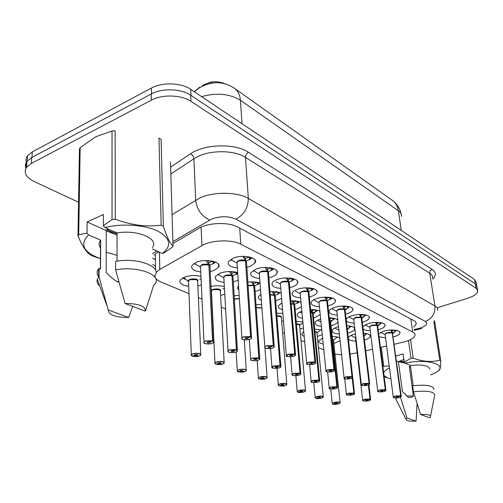 <?xml version="1.0" encoding="UTF-8"?>
<svg xmlns="http://www.w3.org/2000/svg" width="503" height="503" viewBox="0 0 503 503"><rect width="100%" height="100%" fill="white"/><g stroke="black" fill="none" stroke-linecap="round" stroke-linejoin="round"><path stroke-width="0.75" d="M224.828 294.217L220.616 295.468M322.285 334.658L317.324 336.463M304.208 336.356C302.265 335.627 301.492 334.684 301.882 333.527L303.781 331.672M303.441 328.013L299.951 329.081M225.262 302.108L225.149 299.995M283.472 320.864L281.674 321.323M340.066 340.676L333.86 343.499M323.228 344.021C319.858 343.423 318.361 342.373 318.745 340.871L322.63 338.104M201.407 284.931L197.886 285.867M188.726 286.257C181.847 285.276 178.974 283.239 180.112 280.152L184.287 277.216C189.706 275.348 195.29 275.059 201.03 276.348M281.617 298.436L275.663 300.781M261.346 300.348C258.894 299.323 257.982 298.034 258.624 296.474L260.906 294.299M260.56 289.602L255.096 291.577M238.824 290.099L237.385 288.012L238.541 285.597M238.208 280.246L233.329 281.843M224.175 282.384C217.334 281.51 214.423 279.523 215.454 276.417L220.006 273.186C226.117 271.167 232.028 270.985 237.737 272.632M320.26 314.608L315.689 317.179L313.558 317.777M302.548 318.292C298.512 317.556 296.757 316.242 297.298 314.356C297.833 313.149 299.36 312.08 301.888 311.143M338.022 321.914C337.362 323.146 335.671 324.209 332.942 325.114L331.062 325.642M321.448 326.359C316.815 325.818 314.721 324.561 315.161 322.586C315.702 321.323 317.38 320.21 320.197 319.254L320.713 319.091M301.486 306.767L297.518 308.829L295.123 309.502M282.548 309.659C279.228 308.754 277.87 307.421 278.48 305.667L281.982 302.869M346.869 325.743C352.289 326.019 354.854 327.195 354.565 329.27C354.055 330.565 352.32 331.691 349.352 332.659L347.699 333.118M339.33 333.948C334.206 333.608 331.81 332.426 332.143 330.396C332.653 329.144 334.344 328.044 337.23 327.088L338.544 326.705M363.612 333.263C368.278 333.608 370.478 334.684 370.214 336.488C369.743 337.765 367.995 338.884 364.971 339.846L364.43 340.003M355.81 341.109C351.654 340.99 349.164 340.217 348.34 338.789M348.252 338.01L348.302 337.815C348.78 336.582 350.49 335.488 353.427 334.533L355.458 333.992M200.835 271.985C193.674 270.947 190.706 268.765 191.926 265.446L196.327 262.296C205.733 258.221 222.238 261.918 218.679 267.15L214.071 270.451L210.254 271.545M378.658 333.684L383.374 331.282C390.686 328.88 401.143 330.062 399.954 333.105C399.489 334.451 397.64 335.633 394.402 336.658L393.264 336.972M385.537 337.934L379.048 336.721M362.814 326.648L367.9 323.737C375.42 321.197 386.342 322.536 385.009 325.781C384.518 327.151 382.67 328.352 379.482 329.383L378.155 329.754M370.252 330.697C366.813 330.634 364.43 330.069 363.097 329.006M346.183 319.713L346.265 319.367C346.793 318.022 348.585 316.833 351.628 315.809C359.368 313.118 370.805 314.639 369.303 318.097C368.781 319.493 366.945 320.707 363.807 321.744L362.273 322.178M354.187 323.102C349.723 322.945 347.083 322.052 346.265 320.424M337.28 315.104C331.483 314.771 328.786 313.419 329.182 311.043C329.748 309.685 331.521 308.484 334.495 307.459C342.474 304.604 354.47 306.34 352.779 310.024C352.219 311.439 350.396 312.665 347.322 313.709L345.561 314.212M319.462 306.685C313.451 306.27 310.691 304.793 311.187 302.259C311.791 300.882 313.539 299.687 316.437 298.656C324.668 295.619 337.287 297.6 335.363 301.536C334.765 302.969 332.967 304.202 329.955 305.246L327.95 305.824M300.662 297.801C294.412 297.292 291.589 295.682 292.199 292.966C292.84 291.589 294.563 290.388 297.374 289.363C305.874 286.125 319.172 288.389 316.991 292.601C316.356 294.041 314.576 295.28 311.653 296.324L309.364 296.984M280.787 288.42C274.273 287.791 271.394 286.031 272.142 283.126C272.815 281.749 274.512 280.555 277.216 279.542C286.006 276.078 300.052 278.668 297.569 283.183C296.896 284.629 295.148 285.867 292.312 286.899L289.715 287.659M259.755 278.486C252.952 277.731 250.01 275.801 250.915 272.683L255.876 269.136C264.968 265.427 279.85 268.401 277.015 273.242C276.304 274.676 274.588 275.908 271.865 276.933L268.923 277.794M237.447 267.961C230.33 267.049 227.325 264.924 228.412 261.585L233.235 258.102C242.66 254.109 258.473 257.542 255.228 262.729L250.198 266.37L246.872 267.351M394.251 344.272L405.097 341.694C410.894 339.896 414.195 337.802 414.988 335.413C415.289 334.08 414.529 332.936 412.699 331.974L240.761 244.2C231.757 239.258 211.348 239.981 201.917 245.634L159.803 269.401L155.955 272.551M350.082 354.175L357.168 352.748M365.731 350.792L372.547 349.233M380.419 347.435L386.593 346.026M334.985 354.112L341.6 354.734M154.842 275.6C154.968 278.153 157.093 280.316 161.205 282.07L189.009 293.664M198.383 297.575L202.03 299.096M221.232 307.107L225.64 308.943M282.604 332.703L284.522 333.502M300.97 340.361L304.724 341.927M318.424 347.642L323.819 349.893M210.977 286.383C215.881 285.452 220.358 285.547 224.407 286.653M234.165 295.77L239.151 295.374M256.021 304.717L261.648 304.535M276.656 313.237L282.849 313.319M296.173 321.36L302.869 321.763M314.664 329.1L321.807 329.93M332.2 336.482C335.74 336.488 338.261 336.997 339.776 337.997M247.86 282.126C252.701 281.542 256.775 281.869 260.089 283.107M269.998 291.746C274.638 291.356 278.36 291.784 281.171 293.029M290.872 300.888C295.336 300.662 298.744 301.184 301.09 302.448M310.577 309.584C314.941 309.496 318.059 310.112 319.939 311.432M329.214 317.858C333.627 317.909 336.501 318.657 337.821 320.109M214.24 82.806L210.267 83.184L211.071 82.052C216.051 81.367 220.547 81.888 224.539 83.624L224.967 83.825M202.281 85.409L211.071 82.052M26.118 168.015L25.791 165.003L26.885 162.085M26.527 162.708C25.59 160.312 25.911 158.005 27.495 155.792L32.242 151.912L151.416 88.056C162.161 82.014 181.313 82.687 190.731 89.339L190.995 95.425L475.247 283.818L474.474 279.461L476.159 282.359L476.655 285.144M190.731 89.339L474.474 279.461M413.787 327.101L416.163 324.102C416.453 322.75 415.692 321.587 413.9 320.606L237.586 227.004C228.557 221.854 208.198 222.533 198.817 228.349L172.957 243.458M78.55 202.219L34.223 181.552C25.898 177.345 23.377 172.56 26.659 167.203L31.425 163.374L151.359 100.154C162.18 94.162 181.47 94.803 190.951 101.348L476.159 288.276L477.837 291.118C477.272 293.827 473.883 296.204 467.664 298.254L437.277 307.767M25.955 168.31C24.993 165.915 25.313 163.613 26.917 161.394L31.67 157.546L151.227 93.979C162.01 87.962 181.237 88.622 190.687 95.224L475.379 283.906L477.058 286.773L477.599 289.797M152.717 264.452L155.49 266.276M158.69 251.796L155.238 253.808M155.352 259.913L152.585 258.064M252.135 257.825L249.576 259.718L245.76 260.818L245.357 258.592M242.15 339.009L241.792 337.871L243.597 336.777L250.538 336.608L245.502 260.749L242.804 256.348M251.538 337.211L246.545 262.472L245.76 260.818M245.495 260.686L245.326 258.133L244.068 256.341M250.538 336.608L243.71 336.972C238.642 338.576 244.923 340.99 249.677 339.299C251.764 338.494 252.097 337.695 250.676 336.916L248.067 337.651M248.073 337.72L248.337 338.173L247.734 338.544C246.061 338.871 245.175 338.726 245.068 338.11L250.419 336.809M238.806 260.818L237.083 262.069L237.146 263.082L237.083 262.069L238.806 260.818L245.502 260.749C242.327 259.825 239.61 260.145 237.347 261.705M250.676 336.916L245.514 260.963M245.59 258.265L249.532 256.983M250.393 259.177L250.255 257.215L249.387 257.083L249.576 259.718M215.561 262.107L213.146 263.842L209.154 264.962L208.776 262.773M204.231 343.065L203.91 341.921L205.557 340.927L212.53 340.757L208.883 264.899L206.381 261.095M213.649 341.405L210.021 266.703L209.154 264.962M208.877 264.836L208.758 262.283L207.462 260.554M212.53 340.757L205.67 341.128C200.735 342.713 207.311 345.083 211.926 343.417C213.945 342.618 214.196 341.833 212.687 341.059L210.141 341.789M210.141 341.858L210.443 342.336L209.883 342.669C208.185 343.002 207.286 342.845 207.179 342.216L212.411 340.959M202.156 264.974L200.578 266.106L200.622 267.15L200.578 266.106C203.489 264.289 206.255 263.886 208.877 264.899L202.156 264.974M212.687 341.059L208.89 265.119M209.028 262.415L212.404 261.529M199.15 356.061C197.773 356.621 195.579 356.684 192.574 356.237L192.504 356.099M192.574 356.237L199.125 356.055C203.885 354.59 197.459 352.345 192.976 353.936C191.046 354.697 190.838 355.432 192.36 356.143L194.78 355.395L194.755 354.734M194.78 355.395L194.479 354.948L195.001 354.634C196.648 354.319 197.528 354.464 197.648 355.055L192.63 356.237M194.875 355.426L194.85 354.697M200.772 354.206L197.698 281.315L196.686 279.674L190.015 279.706L188.518 280.756L188.556 281.705M188.556 281.693L188.518 280.762L188.455 281.498M190.015 279.706C193.177 278.97 195.403 278.958 196.686 279.674L197.402 280.102M183.658 277.474L187.984 281.265M185.135 278.624L184.387 278.939L185.959 279.448M182.583 278.002L183.714 278.649L184.752 278.278M396.483 360.884L398.395 361.739L402.431 391.56L408.379 397.307C410.316 397.76 412.001 397.32 413.435 395.987L409.316 366.643L410.611 367.228M413.435 395.987L406.487 396.024M398.395 361.739L403.846 359.349M398.521 361.651L405.563 363.323M410.511 366.524L409.316 366.643M395.842 356.099L403.104 353.98L404.211 362.003L411.008 358.369L413.202 358.136C422.57 361.657 431.429 362.355 439.785 360.223L440.773 360.701C440.666 366.731 440.15 369.919 439.213 370.265M404.211 362.003L405.009 363.072C431.234 357.803 451.222 366.329 432.964 373.949L430.97 374.798L430.493 374.584M420.527 414.422C427.739 414.164 431.027 415.032 430.392 417.018L429.556 417.817L420.527 414.422L413.453 391.762C427.047 390.372 434.164 391.51 434.812 395.176M413.453 391.762L412.617 385.801C426.167 384.411 433.272 385.581 433.932 389.316M405.009 363.072L410.366 365.492C422.671 364.304 429.109 365.53 429.681 369.177M410.366 365.492L413.215 385.719M390.894 378.866L387.782 377.979L384.015 375.559M383.657 372.78C384.33 371.145 386.266 369.516 389.454 367.888M382.89 366.762L383.764 366.203L389.209 366.008M434.542 320.637L440.773 360.701M439.785 360.223L433.787 321.549M381.324 347.227L383.764 366.203M411.008 358.369L408.474 340.512M410.549 339.563L413.202 358.136M416.082 421.168C409.895 421.451 406.525 420.791 405.984 419.2L406.914 417.855L416.082 421.168L417.094 403.651M396.465 400.401L395.88 399.25L396.257 398.036M406.914 417.855L400.482 397.163M398.804 361.789L404.569 362.481M399.483 361.06L404.154 361.582M118.853 281.818L116.57 281.397M112.037 219.553L112.031 131.05L115.137 130.673L115.294 219.176L112.037 219.553L103.392 225.74L103.436 214.485L87.151 221.986L106.284 230.581L106.164 272.393C109.887 276.549 113.816 279.794 117.966 282.114M106.284 230.581L107.573 228.702M107.34 228.959C109.258 231.487 112.477 233.499 117.004 234.995M112.031 131.05L95.928 136.678L80.166 147.612L78.713 234.681L87.006 233.153L88.578 234.901C79.355 244.351 83.316 252.267 100.462 258.655M115.294 219.176C130.881 225.155 146.172 227.142 161.155 225.137L158.986 138.105L161.105 139.35L163.362 226.205C166.826 236.957 170.052 243.59 173.038 246.105L172.07 247.426L163.708 253.066L162.362 253.455C172.076 245.684 170.486 238.202 157.602 231.003C144.757 224.81 121.889 223.206 104.957 227.519L117.004 232.964C137.42 229.274 159.545 238.881 152.371 247.52M103.392 225.74L104.957 227.519M161.155 225.137L163.362 226.205M125.046 303.504C138.702 303.548 145.505 306.101 145.449 311.162L125.046 303.504L115.627 269.822C137.923 265.634 162.809 275.16 154.867 283.981L153.597 285.364L145.449 311.162M115.627 269.822L115.615 261.359C137.816 257.152 162.601 266.86 154.698 275.801M117.004 232.964L117.073 261.132M152.403 248.954L162.362 253.455M98.443 258.07L91.269 255.474C86.994 253.172 82.561 246.709 77.971 236.089L78.713 234.681M173.038 246.105L170.46 162.004M77.971 236.089L79.449 149.184L80.166 147.612M128.781 317.443C115.589 317.506 108.742 315.035 108.239 310.024L128.781 317.443L132.635 306.346M99.82 286.113C97.318 283.969 96.488 281.693 97.331 279.278L99.009 276.732L99.06 268.344L100.531 268.942L100.694 240.176L88.578 234.901M108.239 310.024L99.009 276.732M98.601 276.593C96.538 274.034 96.557 271.438 98.651 268.809L99.06 268.344M117.061 255.342L106.221 252.198M100.525 247.979C98.626 245.458 98.645 242.905 100.569 240.34L100.694 240.176M106.284 230.858L117.004 235.052M106.661 229.858L117.004 233.826M87.151 221.986L87.006 233.153M273.865 268.715L271.438 270.557L267.841 271.677L267.433 269.489M265.081 347.881L264.729 346.863L266.584 345.743L273.286 345.574L267.596 271.557L265.364 267.961M274.21 346.127L268.564 273.16L267.841 271.677M267.596 271.557L267.401 269.067L266.282 267.445M273.286 345.574L266.691 345.938C261.711 347.46 267.615 349.73 272.305 348.126C274.368 347.359 274.739 346.605 273.418 345.863L270.853 346.573M270.853 346.636L271.098 347.039L270.476 347.416C268.891 347.73 268.036 347.604 267.923 347.032L273.173 345.768M261.126 271.695L259.353 272.966L259.416 273.858L259.353 272.966L261.126 271.695L267.596 271.614C264.477 270.74 261.812 271.073 259.598 272.613M273.418 345.863L267.615 271.815M267.646 269.187L271.23 267.986L271.438 270.557M294.362 279.002L292.067 280.781L288.665 281.919L288.257 279.769M293.633 356.438C282.661 357.451 287.257 355.036 286.326 355.313L288.219 354.187L294.701 354.011L288.439 281.862L286.345 278.385M295.55 354.527L289.332 283.258L288.665 281.919M288.433 281.806L288.225 279.372L287.219 277.914M294.701 354.011L288.326 354.376C285.327 356.552 287.087 357.243 293.607 356.438C295.651 355.703 296.053 354.992 294.821 354.294L292.293 354.967M292.3 355.024L292.526 355.388L291.885 355.766L289.432 355.432L290.061 355.055L292.218 354.992L294.588 354.2M282.17 281.957L280.36 283.233L280.423 284.019L280.36 283.239L282.17 281.957L288.439 281.862C285.371 281.032 282.755 281.378 280.586 282.893M294.821 354.294L288.98 282.183M288.452 279.492L291.331 278.587M313.727 288.722L311.558 290.451L308.345 291.602L307.93 289.483M314.891 361.965L308.716 362.33C305.692 364.405 307.358 365.052 313.709 364.273C303.309 365.279 307.534 363.009 306.692 363.273L308.616 362.147L314.891 361.965L308.125 291.489L306.17 288.225M315.67 362.443L308.961 292.803L308.345 291.602M308.125 291.489L307.893 289.118L307.006 287.804M313.709 364.273C315.721 363.575 316.148 362.896 314.997 362.235L312.52 362.94L312.728 363.26L312.08 363.638L309.716 363.348L314.784 362.154M302.058 291.646L300.209 292.935L300.278 293.626L300.209 292.935L302.058 291.646L308.132 291.545C305.107 290.759 302.542 291.118 300.417 292.608M314.997 362.235L308.144 291.721M308.113 289.225L310.779 288.345M332.055 297.933L330.012 299.599L326.963 300.756L326.548 298.681M326.24 371.535L325.925 370.786L327.881 369.667L333.954 369.479L326.755 300.656L324.925 297.531M334.677 369.925L327.535 301.844L326.963 300.756M326.755 300.656L326.51 298.336L325.718 297.154M333.954 369.479L327.975 369.837C324.932 371.818 326.504 372.427 332.69 371.679C334.677 371.013 335.13 370.365 334.055 369.743L331.615 370.365M331.622 370.409L331.81 370.705L331.156 371.082L328.874 370.818L329.528 370.447L333.847 369.661M320.87 300.819L319.003 302.102L319.059 302.712L319.003 302.102L320.87 300.819L326.761 300.712C323.794 299.964 321.272 300.322 319.191 301.787M334.055 369.743L326.969 300.813M326.717 298.436L329.195 297.581M216.07 364.178L222.477 364.103C227.167 362.701 221.113 360.588 216.686 362.11C214.775 362.833 214.523 363.531 215.944 364.197L218.333 363.487L218.302 362.883M218.333 363.487L218.051 363.078L218.591 362.764C220.157 362.462 221.006 362.588 221.131 363.135L216.196 364.285M218.421 363.518L218.384 362.839M224.168 362.323L220.383 291.136L219.453 289.653L213.002 289.697L211.455 290.778L214.97 362.864L216.573 361.921C221.282 361.022 223.822 361.393 224.2 363.034L223.973 363.285M213.002 289.697C216.095 288.992 218.245 288.98 219.453 289.653L220.1 290.042M238.309 371.774L244.515 371.698C249.13 370.353 243.414 368.359 239.038 369.812C237.146 370.504 236.863 371.164 238.189 371.799L240.547 371.113L240.509 370.566M240.547 371.113L240.289 370.749L240.843 370.428L243.282 370.761L242.729 371.082L240.629 371.145L238.428 371.88M240.629 371.145L240.591 370.529M239.359 298.675L234.719 299.14M259.315 378.954L265.333 378.866C268.042 376.936 266.32 376.345 260.158 377.087C258.284 377.747 257.97 378.382 259.215 378.979L261.535 378.325L261.497 377.822M261.535 378.325L261.296 377.998L261.862 377.671L264.213 377.96L263.647 378.287L259.441 379.055M261.61 378.35L261.573 377.784M261.931 308.396L261.321 308.012L256.234 307.805C258.825 307.459 260.523 307.528 261.321 308.012L261.887 308.358M279.203 385.751L285.038 385.656C287.779 383.814 286.144 383.255 280.14 383.971C278.285 384.606 277.945 385.204 279.108 385.776L281.391 385.147L281.353 384.688M281.391 385.147L281.177 384.852L281.749 384.525L284.019 384.782L283.441 385.109L279.322 385.851M281.466 385.172L281.422 384.65M286.811 384.072L281.366 317.575L280.624 316.475L276.883 316.104L281.139 316.789M237.774 273.267L236.02 274.544L232.254 275.682L231.877 273.525M228.268 351.804L227.947 350.773L229.651 349.755L236.385 349.579L232.002 275.562L229.664 272.004M237.41 350.176L233.059 277.247L232.254 275.682M232.002 275.562L231.852 273.072L230.701 271.507M236.385 349.579L229.758 349.943C224.898 351.452 231.091 353.691 235.643 352.1C237.642 351.339 237.938 350.597 236.529 349.868L234.021 350.566M234.027 350.629L234.297 351.056L233.725 351.396C232.109 351.71 231.242 351.578 231.129 350.993L236.272 349.774M225.501 275.707L223.866 276.864L223.923 277.788L223.873 276.864L225.501 275.707L232.002 275.619C228.89 274.77 226.262 275.078 224.112 276.543M236.529 349.868L232.015 275.826M232.109 273.192L235.247 272.318M259.787 282.994L257.611 284.641L254.053 285.792L253.669 283.667M250.89 360.029L250.582 359.098L252.33 358.061L258.838 357.878L253.814 285.742L248.092 285.647L253.808 285.735L251.626 282.284M259.781 358.432L254.795 287.207L254.053 285.792M253.808 285.679L253.638 283.252L252.613 281.837M258.838 357.878L252.431 358.249C247.646 359.689 253.481 361.795 257.976 360.28C259.95 359.551 260.284 358.846 258.97 358.161L256.505 358.828M256.505 358.884L256.756 359.268L256.172 359.614L253.675 359.261L254.26 358.916L256.423 358.853L258.724 358.073M258.97 358.161L253.826 285.93M253.883 283.365L256.794 282.497M280.07 292.583L278.014 294.186L274.644 295.349L274.261 293.255M279.064 367.995C268.112 368.913 272.947 366.637 271.922 366.939L273.707 365.895L280.014 365.712L274.424 295.299L272.375 291.998M280.881 366.222L275.33 296.625L274.644 295.349M274.418 295.242L274.229 292.865L273.311 291.595M280.014 365.712L273.814 366.077C270.985 368.127 272.727 368.768 279.046 367.995C280.995 367.297 281.359 366.63 280.133 365.977L277.706 366.618M277.706 366.674L277.939 367.02L277.335 367.366L274.934 367.058L275.537 366.706L277.631 366.643L279.901 365.895M280.133 365.977L274.437 295.475M274.424 295.299L270.249 294.953L274.418 295.292M274.456 292.972L277.166 292.124M299.272 301.668L297.323 303.215L294.136 304.39L293.746 302.328M300.008 373.107L294.004 373.471C291.149 375.427 292.796 376.03 298.952 375.282C300.882 374.622 301.272 373.981 300.121 373.364L300.863 374.113L298.989 375.282C288.521 376.194 293.042 374.056 292.086 374.339L293.903 373.295L300.008 373.107L293.922 304.29L292.004 301.19M300.813 373.578L294.771 305.547L294.136 304.39M293.922 304.29L293.714 301.963L292.897 300.825M300.121 373.364L297.738 374.031L297.946 374.339L297.336 374.691L295.022 374.414L299.907 373.289M300.234 373.188L293.941 304.51M293.922 304.346L291.136 303.931L293.922 304.34M293.928 302.064L296.449 301.24M349.428 306.667L347.498 308.27L344.605 309.439L344.19 307.39M344.41 309.395L342.688 306.352M352.66 376.999L345.133 310.426L344.605 309.439M344.41 309.339L344.153 307.069L343.448 306.006M344.429 378.57L344.121 377.891L346.102 376.772L351.993 376.584L344.417 309.395L338.701 309.508L336.809 310.785L336.865 311.326L336.809 310.785L338.701 309.508M351.993 376.584L346.19 376.942C343.14 378.834 344.624 379.413 350.66 378.684C352.616 378.049 353.093 377.432 352.081 376.835L349.686 377.439M349.692 377.483L349.201 378.118L347.001 377.891L347.661 377.52L351.893 376.76M352.081 376.835L344.436 309.546M344.348 307.163L346.649 306.333M365.914 314.96L364.097 316.5L361.349 317.676L360.934 315.664M348.843 316.965L353.766 319.499L353.71 319.021L353.766 319.499L353.71 319.021L355.615 317.751L353.71 319.021C355.382 317.418 357.872 316.953 361.167 317.632L359.544 314.721M369.699 383.707L361.839 318.569L361.349 317.676M361.167 317.582L360.896 315.356L360.274 314.413M361.657 385.235L361.368 384.619L363.361 383.512L369.083 383.317L361.173 317.632L355.615 317.751M369.083 383.317L363.449 383.676C360.387 385.48 361.802 386.027 367.68 385.329C369.617 384.713 370.107 384.122 369.164 383.563L366.806 384.135M366.806 384.179L366.303 384.789L364.178 384.588L364.845 384.217L368.982 383.487M369.164 383.563L361.185 317.777M361.085 315.45L363.216 314.652M381.582 322.844L379.878 324.322L377.263 325.498L376.841 323.523M378.011 391.554L377.728 390.994L379.734 389.9L385.292 389.706L377.087 325.416L375.559 322.668M385.87 390.064L377.715 326.315L377.263 325.498M377.087 325.416L376.257 322.392M385.292 389.706L379.822 390.058C376.76 391.787 378.099 392.309 383.839 391.63C385.744 391.038 386.254 390.479 385.367 389.944L383.047 390.498M383.053 390.535L382.531 391.114L380.469 390.944L381.142 390.573L385.191 389.875M371.692 325.586L369.774 326.843L369.824 327.264L369.774 326.843L371.692 325.586L377.093 325.466C373.848 324.825 371.409 325.284 369.774 326.837L369.824 327.264L365.134 324.85M385.367 389.944L377.112 325.598M379.029 322.505L377.219 323.322M376.986 323.322L378.966 322.555M396.458 330.389L394.893 331.773L392.403 332.948L391.982 331.005M393.541 397.565L393.277 397.049L395.289 395.968L400.69 395.773L392.233 332.867L390.793 330.226M401.231 396.113L392.403 332.948M392.233 332.867L391.466 329.981M400.69 395.773L395.371 396.125C392.309 397.779 393.585 398.275 399.193 397.615C401.073 397.049 401.595 396.515 400.759 396.006L398.477 396.534M398.483 396.571L397.948 397.131L395.955 396.974L396.628 396.615L400.595 395.936M386.989 333.043L385.059 334.275L385.109 334.658L385.059 334.281L386.989 333.043L392.239 332.917C389.052 332.307 386.662 332.766 385.059 334.275L385.109 334.658L380.639 332.357M400.759 396.006L392.258 333.043M393.899 330.018L391.963 330.829M392.114 330.817L393.962 330.075M317.475 310.282L315.632 311.778L312.608 312.96L312.212 310.936M311.451 382.029L311.162 381.337L313.011 380.293L318.927 380.105L312.401 312.86L310.684 310.055M319.675 380.545L313.193 314.01L312.608 312.96M312.401 312.86L312.181 310.59L311.458 309.565M318.927 380.105L313.105 380.463C310.225 382.33 311.791 382.902 317.789 382.179C319.694 381.544 320.109 380.934 319.028 380.35L316.683 380.941M316.689 380.991L316.884 381.268L316.261 381.62L314.029 381.375L314.645 381.029L318.827 380.281M319.028 380.35L312.42 313.073M312.407 312.916L310.867 312.57L312.401 312.916M312.388 310.684L314.727 309.886M334.747 318.468L333.011 319.908L330.138 321.09L329.742 319.097M329.522 388.593L329.245 387.964L331.112 386.926L336.853 386.732L329.949 321.052L329.503 320.593M337.544 387.14L330.678 322.046L330.138 321.09M329.943 321.002L329.245 318.141M336.853 386.732L331.2 387.09C328.308 388.876 329.786 389.416 335.646 388.718C337.526 388.109 337.959 387.53 336.947 386.97L334.64 387.543M334.64 387.587L334.193 388.184L332.037 387.97L332.665 387.624L336.752 386.901M336.947 386.97L330.144 321.147M329.905 318.871L332.081 318.091M346.661 394.824L346.397 394.245L348.283 393.214L353.861 393.019L352.175 378.055M353.861 393.019L348.372 393.377C345.467 395.088 346.875 395.597 352.59 394.918C354.445 394.339 354.898 393.78 353.949 393.252L351.679 393.843L351.213 394.415L349.126 394.226L353.766 393.189M347.309 329.666L347.265 329.276M353.949 393.252L352.345 377.935M351.169 326.252L347.529 328.641M362.952 400.74L362.701 400.212L364.6 399.193L370.019 398.998L368.359 385.116M370.019 398.998L364.681 399.351C361.77 400.985 363.109 401.476 368.693 400.816C370.529 400.256 370.994 399.728 370.101 399.225L367.863 399.753M367.869 399.791L367.385 400.338L365.367 400.174L366.002 399.835L369.925 399.156M355.803 336.935L355.432 337.84L355.52 337.199M370.101 399.225L368.523 385.053M366.794 333.665L363.921 335.79M298.046 392.195L303.711 392.095C306.478 390.328 304.925 389.794 299.071 390.491C297.235 391.101 296.871 391.674 297.965 392.214L300.216 391.611L300.178 391.189M300.216 391.611L300.014 391.34L300.599 391.02L302.787 391.246L302.196 391.573L298.166 392.283M300.285 391.636L300.241 391.152M305.51 390.567L299.631 325.51L298.939 324.504L296.418 324.102L299.417 324.793M315.934 398.307L321.442 398.2C324.221 396.515 322.75 396.006 317.028 396.678C315.218 397.263 314.828 397.816 315.865 398.326L318.078 397.747L318.041 397.364M318.078 397.747L318.481 397.181L320.6 397.383L320.002 397.703L316.054 398.395M318.141 397.772L318.097 397.326M323.253 396.729L316.991 333.049L316.349 332.137L314.928 331.804L316.789 332.408M332.936 404.123L338.293 404.01C341.078 402.387 339.682 401.91 334.099 402.563C332.307 403.123 331.898 403.645 332.873 404.135L335.048 403.582L335.011 403.224M335.048 403.582L335.476 403.035L337.519 403.211L336.922 403.538L333.055 404.198M335.111 403.601L335.073 403.192M340.116 402.582L333.514 340.235L332.496 339.255L333.319 339.651M321.895 338.4L322.681 338.601M153.861 254.707L154.446 255.046M410.819 318.971L412.699 331.974M159.394 252.116L159.803 269.401M201.081 227.18L201.917 245.634M239.724 228.136L240.761 244.2M194.466 91.842L198.49 88.421C210.82 80.952 222.703 80.832 234.121 88.069C237.831 90.571 239.925 94.633 240.396 100.26C229.506 93.709 216.579 92.495 201.615 96.633M199.471 87.289L194.315 91.741M401.482 216.636C401.778 214.41 400.746 212.455 398.395 210.77C397.634 206.041 395.49 202.476 391.963 200.075L234.907 88.629M401.256 230.405L398.395 210.77L240.396 100.26L242.018 123.707M151.416 88.056L151.541 93.816M32.242 151.912L32.016 157.357M414.139 329.547L420.093 328.094C426.519 325.856 428.273 323.643 425.356 321.467L235.888 219.163C228.563 216.001 220.521 215.944 211.763 218.994L172.9 241.597M172.07 214.643L199.911 197.912C213.794 191.486 237.51 191.819 248.337 198.452L434.919 305.994C437.082 307.27 438.012 308.773 437.711 310.502M170.618 167.071L190.467 153.817C204.394 143.889 235.241 143.154 248.513 152.296L432.134 269.419C430.461 270.168 429.675 271.438 429.776 273.236L434.919 305.994C435.346 313.451 432.159 318.606 425.356 321.467M235.888 219.163C243.986 214.838 248.136 207.934 248.337 198.452L245.464 157.389C234.819 150.29 211.612 149.775 198.037 156.471L193.906 158.772L195.68 200.112C196.912 209.606 201.565 216.259 209.638 220.056M432.134 269.419C436.145 272.198 436.346 275.43 432.756 279.115M432.593 278.084C432.863 276.235 431.926 274.619 429.776 273.236L245.464 157.389C245.508 155.125 246.527 153.428 248.513 152.296M476.159 288.276L475.379 283.906M190.951 101.348L190.687 95.224M151.359 100.154L151.227 93.979M31.425 163.374L31.67 157.546M190.467 153.817C192.473 154.855 193.617 156.502 193.906 158.772L170.825 174M156.886 250.978L152.497 253.556M418.075 328.635L419.552 329.088L421.778 328.49M246.143 260.717L246.627 262.264M249.702 339.305C248.916 340.191 240.899 339.657 241.987 338.934L237.039 262.899C237.146 260.409 239.874 259.529 245.231 260.265M250.808 336.714L251.594 338.066L251.324 338.381M245.76 260.875L246.156 261.132M232.751 260.824L230.55 259.454M209.556 264.867L210.116 266.483M211.952 343.423C210.99 344.392 202.803 343.65 204.042 342.958L200.515 266.948C200.596 264.528 203.294 263.685 208.594 264.421M212.813 340.858L213.693 342.285L213.435 342.574M209.147 265.018L209.676 265.358M200.842 265.766C203.036 264.289 205.721 264 208.877 264.892M196.39 264.842L194.095 263.396M213.146 263.842L213.014 261.271M213.989 263.308L213.894 261.51M188.449 281.498C186.11 278.411 199.88 277.851 197.78 281.114M191.593 355.709L191.31 354.672L192.863 353.747C197.798 352.804 200.446 353.225 200.804 355.005L200.565 355.263M188.751 280.46C190.933 279.033 193.58 278.769 196.686 279.674M201.137 278.832L199.792 279.372M268.206 271.576L268.627 272.978M259.296 273.619L259.328 273.701C259.466 271.324 262.138 270.469 267.338 271.155M273.544 345.674L274.267 346.881L274.009 347.183M267.841 271.733L268.193 271.966M254.914 271.545L253.122 270.482M271.947 268.112L271.236 267.992M272.217 270.023L272.066 268.137M289.011 281.818L289.388 283.095M280.423 283.962L280.347 283.881C280.523 281.611 283.139 280.793 288.194 281.416M294.94 354.106L295.607 355.187L295.368 355.483M275.839 281.667L280.429 284.044M292.067 280.781L291.847 278.329M292.803 280.259L292.645 278.492M308.666 291.495L309.005 292.658M306.692 363.273L300.209 293.501C300.417 291.331 302.982 290.539 307.899 291.118M315.117 362.053L315.5 363.311M314.017 288.823L311.709 290.357M295.632 291.237L300.278 293.645M311.558 290.451L311.332 288.137M312.262 289.935L312.099 288.282M327.271 300.656L327.566 301.718M334.168 369.56L334.734 370.434L332.728 371.679C322.668 372.654 326.755 370.516 325.925 370.786L319.003 302.605C319.242 300.524 321.757 299.757 326.541 300.297M332.294 298.009L330.603 299.153M314.369 300.297L319.065 302.724M330.012 299.599L329.779 297.424M330.678 299.09L330.515 297.55M211.493 291.533L211.405 291.438C209.135 288.546 222.427 287.848 220.459 290.954M215.253 363.807L214.97 362.864C214.517 363.053 214.819 363.499 215.888 364.203M211.669 290.483C213.806 289.074 216.397 288.797 219.453 289.653M224.495 288.2L222.722 289.018M234.354 298.939L239.334 298.354M237.567 371.44L237.284 370.592L238.938 369.63C243.433 368.768 245.873 369.095 246.269 370.61L246.055 370.862M256.216 307.49L261.9 307.993M258.643 378.652L258.366 377.879L260.057 376.91C264.358 376.093 266.709 376.382 267.118 377.778L266.917 378.03M256.234 307.805L261.321 308.012M276.857 315.802C280.165 315.664 281.68 316.211 281.41 317.443M278.587 385.474L278.322 384.77L280.039 383.802C284.164 383.016 286.433 383.273 286.848 384.569L286.653 384.808M276.883 316.104L280.624 316.475M232.638 275.581L233.134 277.046M235.668 352.106C234.876 352.968 226.891 352.402 228.092 351.71L223.822 277.612C223.942 275.298 226.583 274.481 231.732 275.16M236.649 349.673L237.46 350.949L237.209 351.232M232.254 275.738L232.726 276.04M219.566 275.43L217.692 274.298M236.02 274.544L235.876 272.104M236.825 274.016L236.718 272.318M254.411 285.691L254.858 287.031M248.067 285.314L253.562 285.295M259.089 357.973L259.598 359.394M254.053 285.849L254.468 286.119M257.611 284.641L257.442 282.334M258.372 284.113L258.259 282.523M274.99 295.242L275.386 296.462M270.224 294.632L274.179 294.871M280.246 365.794L280.712 367.096M274.651 295.399L275.022 295.638M278.014 294.186L277.832 292.004M278.737 293.664L278.618 292.168M294.456 304.284L294.815 305.403M291.111 303.617L293.695 303.931M294.136 304.441L294.475 304.655M299.581 301.769L297.65 302.995M281.755 303.831L282.076 304.007M297.323 303.215L297.141 301.159M298.021 302.705L297.889 301.303M344.901 309.332L345.165 310.307M331.691 308.66L336.865 311.332L336.809 310.785L336.815 311.225C337.079 309.238 339.544 308.496 344.209 308.993M352.194 376.665L352.515 377.722M336.985 310.483C339.022 309.049 341.499 308.685 344.41 309.389M349.616 306.717L348.39 307.553M332.143 308.892L331.672 308.672M347.498 308.27L347.265 306.226M348.139 307.767L347.975 306.34M361.632 317.569L361.864 318.462M369.271 383.393L369.749 384.103L367.712 385.329C358.306 386.222 362.185 384.367 361.368 384.619L353.722 319.411C354.011 317.506 356.426 316.783 360.972 317.242M366.046 314.991L365.253 315.538M364.097 316.5L363.864 314.582M364.713 316.01L364.549 314.677M377.527 325.397L377.734 326.221M369.818 327.22L369.787 327.183C370.095 325.359 372.471 324.661 376.904 325.089M385.474 389.781L385.732 390.674M381.658 322.863L381.255 323.14M379.878 324.322L379.646 322.524M380.463 323.838L380.306 322.605M392.654 332.841L392.837 333.602M385.103 334.608L385.072 334.583C385.405 332.829 387.731 332.15 392.063 332.546M400.866 395.842L401.105 396.672M394.893 331.773L394.66 330.081M395.459 331.288L395.301 330.157M312.916 312.853L313.231 313.878M310.835 312.262L312.187 312.514M319.141 380.18L319.524 381.274M317.714 310.357L316.312 311.263M300.348 312.325L302.083 313.25M315.632 311.778L315.444 309.842M316.299 311.275L316.167 309.967M330.427 320.983L330.71 321.926M330.414 321.316L329.962 321.197M337.054 386.807L337.406 387.813M334.923 318.518L333.954 319.147M333.011 319.908L332.816 318.085M333.646 319.411L333.52 318.198M347.215 328.83L347.328 329.584M354.055 393.088L354.37 394.019M351.276 326.277L350.71 326.648M349.535 327.635L349.34 325.919M350.145 327.145L350.013 326.019M355.426 337.79L355.766 336.614M370.202 399.061L370.491 399.923M351.006 335.476L355.426 337.777M365.26 334.985L365.065 333.376M365.838 334.508L365.712 333.464M296.393 323.806C298.908 323.894 300.002 324.422 299.662 325.384M297.487 391.938L297.229 391.296L298.977 390.328C302.932 389.574 305.126 389.8 305.547 391.007L305.365 391.24M296.418 324.102L298.939 324.504M302.951 322.643L302.605 322.813L302.944 322.637M314.897 331.508C316.645 331.735 317.349 332.213 317.022 332.942M315.425 398.074L315.174 397.489L316.94 396.521C320.751 395.798 322.863 395.999 323.291 397.125L323.115 397.351M314.928 331.804L316.349 332.137M321.008 329.685L317.079 332.835M332.464 338.953L333.539 340.135M332.464 403.903L332.225 403.362L334.011 402.406C337.676 401.715 339.726 401.891 340.154 402.934L339.984 403.161M332.496 339.255L332.917 339.399M337.274 336.979L333.583 340.047M155.22 253.82L155.578 270.344M255.228 262.729L255.027 259.938M277.015 273.242L276.82 270.79M297.569 283.183L297.374 281.026M316.991 292.601L316.796 290.703M335.363 301.536L335.18 299.863M352.779 310.024L352.603 308.54M369.303 318.097L369.139 316.783M385.009 325.781L384.858 324.611M399.954 333.105L399.81 332.068M218.679 267.15L218.528 264.27M370.214 336.488L370.082 335.388M354.565 329.27L354.42 328.031M224.539 83.624L224.91 83.812M392.868 200.728L395.874 203.476L398.169 206.507L400.256 210.782L401.111 213.863M27.495 155.792L27.269 160.947M415.912 322.373L416.163 324.102M26.659 167.203L26.917 161.394M414.252 330.32L419.125 329.182M237.146 263.119L230.537 259.46M249.733 339.299L251.594 338.066M200.622 267.156L194.089 263.402M211.983 343.411L213.693 342.285M200.804 355.005L199.182 356.049M192.297 356.143C191.127 355.37 190.794 354.879 191.31 354.672L188.518 280.756M430.555 416.182L434.535 395.798M387.782 377.979L384.173 376.791M405.984 419.2L395.88 399.25M395.955 398.646L395.88 398.043M106.95 305.698L97.331 279.278M98.594 277.184L98.651 268.809M100.405 268.891L100.569 240.34M259.296 273.613L264.949 347.837C263.868 348.529 271.777 348.919 272.33 348.133L274.267 346.881M259.416 273.89L253.116 270.482M280.416 283.944L280.36 283.239M286.326 355.313L280.36 283.233M293.651 356.432L295.607 355.187M313.746 364.273L315.727 363.021M222.508 364.109C221.364 364.631 219.239 364.688 216.145 364.291M224.2 363.034L222.533 364.097M246.269 370.61L244.559 371.692C243.622 372.176 241.559 372.245 238.378 371.88M246.231 369.988L244.32 339.776M238.133 371.799L237.284 370.592L236.184 351.918M265.351 378.872C264.528 379.325 262.535 379.388 259.391 379.061M267.118 377.778L265.37 378.866M267.08 377.225L264.936 347.825M259.158 378.979L258.366 377.879L257.171 360.5M286.848 384.569L285.075 385.656C284.409 386.078 282.479 386.147 279.272 385.851M279.052 385.776C278.184 385.116 277.939 384.782 278.322 384.77L277.046 368.403M223.923 277.794L217.686 274.305M235.693 352.094L237.46 350.949M249.287 339.431L250.746 359.966C249.545 360.626 257.454 361.053 258.001 360.28L259.831 359.117M271.922 366.939L270.532 348.535M279.083 367.989L280.932 366.825M292.086 374.339L290.615 356.948M336.809 310.785L344.121 377.891C344.907 377.64 341.047 379.633 350.692 378.684L352.716 377.451M345.228 310.175L347.12 308.509M361.915 318.361L363.7 316.764M369.818 327.202L377.728 390.994C378.476 390.756 374.867 392.516 383.864 391.63L385.914 390.422M377.778 326.139L379.451 324.617M385.097 334.596L393.277 397.049C393.264 396.678 391.824 398.659 399.219 397.615L401.275 396.427M392.874 333.539L394.446 332.093M309.615 364.776L311.162 381.337C312.149 381.054 307.647 383.053 317.821 382.179L319.719 381.016M313.294 313.74L315.456 311.891M327.629 372.063L329.245 387.964C330.144 387.694 325.957 389.586 335.671 388.712L337.588 387.562M330.767 321.813L332.785 320.053M321.002 321.989L317.758 320.254M344.706 378.784L346.397 394.245C347.246 393.994 343.298 395.773 352.616 394.918L354.546 393.78M354.508 393.403L352.704 377.476M347.372 329.49L349.258 327.818M338.928 330.257L334.797 328.057M355.382 337.438L362.701 400.212C362.789 399.822 361.016 401.847 368.718 400.816L370.661 399.69M370.623 399.357L368.881 384.896M363.958 336.092L364.933 335.212M305.547 391.007L303.749 392.095C300.178 392.591 298.304 392.661 298.122 392.283M297.908 392.214L297.229 391.296L295.883 375.76M299.731 325.259L302.605 322.813M323.291 397.125L321.474 398.2C318.066 398.684 316.242 398.747 316.01 398.395M315.809 398.326L315.174 397.489L313.765 382.638M340.154 402.934L338.318 404.003C335.073 404.475 333.3 404.538 333.005 404.205M332.816 404.135L332.225 403.362L330.76 389.064"/></g></svg>
